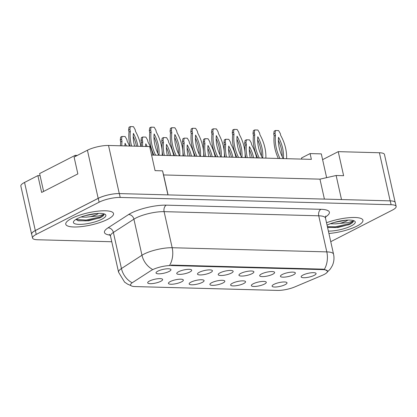 <?xml version="1.0" encoding="UTF-8"?>
<svg xmlns="http://www.w3.org/2000/svg" width="417" height="417" viewBox="0 0 417 417"><rect width="100%" height="100%" fill="white"/><g stroke="black" fill="none" stroke-linecap="round" stroke-linejoin="round"><path stroke-width="0.63" d="M181.504 281.866A7.647 1.955 -12.6 0 1 172.899 284.17A7.647 1.955 -12.6 0 1 168.452 283.06A7.647 1.955 -12.6 0 1 170.277 281.564A7.647 1.955 -12.6 0 1 177.757 279.39A7.647 1.955 -12.6 0 1 183.193 279.765A7.647 1.955 -12.6 0 1 181.504 281.866M202.24 282.418A7.647 1.955 -12.6 0 1 193.634 284.722A7.647 1.955 -12.6 0 1 189.188 283.617A7.647 1.955 -12.6 0 1 191.012 282.121A7.647 1.955 -12.6 0 1 198.492 279.948A7.647 1.955 -12.6 0 1 203.929 280.323A7.647 1.955 -12.6 0 1 202.24 282.418M222.97 282.976A7.647 1.955 -12.6 0 1 214.364 285.28A7.647 1.955 -12.6 0 1 209.923 284.17A7.647 1.955 -12.6 0 1 211.742 282.674A7.647 1.955 -12.6 0 1 219.227 280.5A7.647 1.955 -12.6 0 1 224.659 280.876A7.647 1.955 -12.6 0 1 222.97 282.976M243.705 283.534A7.647 1.955 -12.6 0 1 235.099 285.838A7.647 1.955 -12.6 0 1 230.653 284.728A7.647 1.955 -12.6 0 1 232.477 283.232A7.647 1.955 -12.6 0 1 239.963 281.058A7.647 1.955 -12.6 0 1 245.394 281.433A7.647 1.955 -12.6 0 1 243.705 283.534M264.441 284.092A7.647 1.955 -12.6 0 1 255.835 286.396A7.647 1.955 -12.6 0 1 251.388 285.285A7.647 1.955 -12.6 0 1 253.213 283.789A7.647 1.955 -12.6 0 1 260.693 281.616A7.647 1.955 -12.6 0 1 266.129 281.991A7.647 1.955 -12.6 0 1 264.441 284.092M285.171 284.649A7.647 1.955 -12.6 0 1 276.565 286.953A7.647 1.955 -12.6 0 1 272.124 285.843A7.647 1.955 -12.6 0 1 273.943 284.347A7.647 1.955 -12.6 0 1 281.428 282.173A7.647 1.955 -12.6 0 1 286.86 282.549A7.647 1.955 -12.6 0 1 285.171 284.649M160.769 281.308A7.647 1.955 -12.6 0 1 152.163 283.612A7.647 1.955 -12.6 0 1 147.722 282.502A7.647 1.955 -12.6 0 1 149.541 281.006A7.647 1.955 -12.6 0 1 157.027 278.832A7.647 1.955 -12.6 0 1 162.458 279.208A7.647 1.955 -12.6 0 1 160.769 281.308M189.834 272.009A7.647 1.955 -12.6 0 1 181.228 274.313A7.647 1.955 -12.6 0 1 176.782 273.203A7.647 1.955 -12.6 0 1 178.606 271.707A7.647 1.955 -12.6 0 1 186.086 269.533A7.647 1.955 -12.6 0 1 191.523 269.908A7.647 1.955 -12.6 0 1 189.834 272.009M210.569 272.567A7.647 1.955 -12.6 0 1 201.964 274.871A7.647 1.955 -12.6 0 1 197.517 273.761A7.647 1.955 -12.6 0 1 199.342 272.265A7.647 1.955 -12.6 0 1 206.822 270.091A7.647 1.955 -12.6 0 1 212.258 270.466A7.647 1.955 -12.6 0 1 210.569 272.567M231.299 273.125A7.647 1.955 -12.6 0 1 222.694 275.428A7.647 1.955 -12.6 0 1 218.253 274.318A7.647 1.955 -12.6 0 1 220.072 272.822A7.647 1.955 -12.6 0 1 227.557 270.649A7.647 1.955 -12.6 0 1 232.988 271.024A7.647 1.955 -12.6 0 1 231.299 273.125M252.035 273.682A7.647 1.955 -12.6 0 1 243.429 275.986A7.647 1.955 -12.6 0 1 238.983 274.876A7.647 1.955 -12.6 0 1 240.807 273.38A7.647 1.955 -12.6 0 1 248.292 271.206A7.647 1.955 -12.6 0 1 253.724 271.582A7.647 1.955 -12.6 0 1 252.035 273.682M272.77 274.235A7.647 1.955 -12.6 0 1 264.164 276.539A7.647 1.955 -12.6 0 1 259.718 275.428A7.647 1.955 -12.6 0 1 261.542 273.933A7.647 1.955 -12.6 0 1 269.022 271.764A7.647 1.955 -12.6 0 1 274.459 272.134A7.647 1.955 -12.6 0 1 272.77 274.235M293.5 274.793A7.647 1.955 -12.6 0 1 284.894 277.096A7.647 1.955 -12.6 0 1 280.453 275.986A7.647 1.955 -12.6 0 1 282.273 274.49A7.647 1.955 -12.6 0 1 289.758 272.317A7.647 1.955 -12.6 0 1 295.189 272.692A7.647 1.955 -12.6 0 1 293.5 274.793M314.236 275.35A7.647 1.955 -12.6 0 1 305.63 277.654A7.647 1.955 -12.6 0 1 301.183 276.544A7.647 1.955 -12.6 0 1 303.008 275.048A7.647 1.955 -12.6 0 1 310.493 272.874A7.647 1.955 -12.6 0 1 315.924 273.25A7.647 1.955 -12.6 0 1 314.236 275.35M169.099 271.451A7.647 1.955 -12.6 0 1 160.493 273.755A7.647 1.955 -12.6 0 1 156.052 272.645A7.647 1.955 -12.6 0 1 157.871 271.149A7.647 1.955 -12.6 0 1 165.356 268.975A7.647 1.955 -12.6 0 1 170.788 269.351A7.647 1.955 -12.6 0 1 169.099 271.451M327.522 271.17A13.766 3.518 -12.6 0 0 322.977 269.622L171.33 265.551A13.766 3.518 167.4 0 0 152.335 269.83A13.766 3.518 167.4 0 0 150.944 270.623L132.523 282.549A13.766 3.518 -12.6 0 0 130.584 285.03A13.766 3.518 -12.6 0 0 135.129 286.578L277.54 290.404A13.766 3.518 167.4 0 0 294.835 286.912L322.497 275.236A13.766 3.518 -12.6 0 0 327.522 271.17L327.444 270.805M40.084 175.666L37.879 175.609L24.551 182.438A15.299 3.909 167.4 0 0 20.85 186.076L31.603 234.182A15.299 3.909 167.4 0 0 31.76 234.542M330.754 241.678L392.449 210.074A15.299 3.909 167.4 0 0 396.15 206.436L395.29 202.589A15.299 3.909 167.4 0 0 390.239 200.864A15.299 3.909 167.4 0 0 390.161 200.864L341.507 199.555L336.133 175.5L319.954 179.148L163.589 174.947L162.552 170.84L155.067 170.636L149.693 146.581L108.524 145.476A15.299 3.909 167.4 0 0 87.419 150.235L74.09 157.063L77.854 173.899L41.643 192.445L37.879 175.609M395.134 202.229L384.464 154.478A15.299 3.909 167.4 0 0 379.407 152.752L338.239 151.647L322.607 159.659L326.626 177.642M301.783 159.096L301.527 157.965L310.086 153.581L311.379 159.357L151.585 155.061M163.589 174.947L168.051 194.895M162.552 170.84L167.931 194.895L119.278 193.587A15.299 3.909 167.4 0 0 98.172 198.341L35.304 230.544A15.299 3.909 167.4 0 0 31.603 234.182M319.954 179.148L324.41 199.097M336.133 175.5L343.618 175.703L338.239 151.647M310.086 153.581L321.314 153.883L322.607 159.659M71.677 218.404A24.473 6.25 167.4 0 0 65.756 224.226A24.473 6.25 167.4 0 0 81.841 226.556A24.473 6.25 167.4 0 0 107.607 219.368A24.473 6.25 167.4 0 0 113.528 213.546A24.473 6.25 167.4 0 0 97.442 211.216A24.473 6.25 167.4 0 0 71.677 218.404A24.473 6.25 167.4 0 0 65.756 224.226A24.473 6.25 167.4 0 0 81.841 226.556A24.473 6.25 167.4 0 0 107.607 219.368A24.473 6.25 167.4 0 0 113.528 213.546A24.473 6.25 167.4 0 0 97.442 211.216A24.473 6.25 167.4 0 0 71.677 218.404M328.924 233.489A24.473 6.25 167.4 0 0 357.009 226.066A24.473 6.25 167.4 0 0 362.931 220.244A24.473 6.25 167.4 0 0 326.521 222.746A24.473 6.25 167.4 0 1 362.931 220.244A24.473 6.25 167.4 0 1 357.009 226.066A24.473 6.25 167.4 0 1 328.924 233.489M171.33 265.551L171.298 265.076L322.946 269.153L324.363 269.33L327.595 271.149M396.15 206.436A15.299 3.909 167.4 0 0 391.099 204.716L390.239 200.864L119.351 193.587A15.299 3.909 167.4 0 0 98.25 198.346L35.377 230.549A15.299 3.909 167.4 0 0 31.676 234.187L32.536 238.034A15.299 3.909 167.4 0 0 37.593 239.754L111.761 241.751M391.099 204.716L120.211 197.439A15.299 3.909 167.4 0 0 99.11 202.193L36.237 234.396A15.299 3.909 167.4 0 0 32.536 238.034M140.889 146.346A33.907 23.342 62.9 0 0 135.582 131.537L135.15 129.593L133.456 126.679L130.312 126.596L129.911 129.452L130.344 131.397A33.907 23.342 62.9 0 0 131.631 146.096M137.891 146.268A29.826 20.532 62.9 0 0 133.393 133.383A29.826 20.532 62.9 0 0 134.634 146.179M130.312 126.596L128.994 127.268L128.592 130.125L129.025 132.069A33.907 23.342 62.9 0 0 130.13 146.059M136.448 146.226A29.826 20.532 62.9 0 0 133.242 136.364M130.344 131.397L129.025 132.069M129.911 129.452L128.592 130.125M129.531 146.039A33.907 23.342 62.9 0 0 127.253 141.389L126.82 139.45L125.126 136.531L121.983 136.448L121.582 139.309L122.014 141.248A33.907 23.342 62.9 0 0 121.806 145.835M126.419 145.955A29.826 20.532 62.9 0 0 125.064 143.234A29.826 20.532 62.9 0 0 124.912 145.919M121.983 136.448L120.664 137.125L120.263 139.982L120.695 141.926A33.907 23.342 62.9 0 0 120.482 145.799M122.014 141.248L120.695 141.926M121.582 139.309L120.263 139.982M75.925 219.41L78.323 220.786L88.571 220.77L100.341 217.679C102.749 216.428 103.969 215.302 104 214.312L98.652 215.959L90.27 216.699A11.525 2.945 167.4 0 0 97.025 214.302A11.525 2.945 167.4 0 0 98.542 213.395M90.27 216.699L86.277 217.158L80.908 217.038M96.734 213.499L85.021 215.683M77.442 218.555A16.623 4.248 167.4 0 0 73.752 221.286A16.623 4.248 167.4 0 0 82.342 224.289A16.623 4.248 167.4 0 0 101.847 219.212A16.623 4.248 167.4 0 0 105.048 214.291A16.623 4.248 167.4 0 0 92.845 213.957A16.623 4.248 167.4 0 0 77.442 218.555M43.608 191.439L39.615 173.566L75.164 155.353L77.307 155.411M104 214.312L100.179 216.965L86.032 220.103L75.941 219.405M99.762 217.961L86.204 220.869L77.833 220.65M75.394 156.391L75.164 155.353M327.726 227.489L337.973 227.468L349.743 224.377C352.151 223.126 353.371 222.006 353.402 221.01L348.054 222.657L339.673 223.397A11.525 2.945 167.4 0 0 346.433 221A11.525 2.945 167.4 0 0 347.945 220.098M339.673 223.397L335.68 223.856L330.311 223.741M346.141 220.197L334.424 222.381M328.382 231.086A16.623 4.248 167.4 0 0 351.25 225.915A16.623 4.248 167.4 0 0 354.45 220.994A16.623 4.248 167.4 0 0 327.058 225.149M353.402 221.01L349.582 223.663L335.435 226.801L327.392 226.65M349.165 224.664L335.607 227.567L327.564 227.411M162.192 155.348A33.907 23.342 62.9 0 0 156.318 132.095L155.885 130.151L154.191 127.237L151.043 127.149L150.641 130.01L151.079 131.954A33.907 23.342 62.9 0 0 155.588 155.171M158.997 155.26A29.826 20.532 62.9 0 0 154.123 133.935A29.826 20.532 62.9 0 0 158.788 155.254M151.043 127.149L149.729 127.826L149.328 130.683L149.76 132.627A33.907 23.342 62.9 0 0 153.93 155.124M157.798 153.279A29.826 20.532 62.9 0 0 153.977 136.922M151.079 131.954L149.76 132.627M150.641 130.01L149.328 130.683M182.927 155.906A33.907 23.342 62.9 0 0 177.053 132.648L176.615 130.709L174.926 127.795L171.778 127.706L171.377 130.568L171.809 132.507A33.907 23.342 62.9 0 0 176.323 155.729M179.727 155.817A29.826 20.532 62.9 0 0 174.859 134.493A29.826 20.532 62.9 0 0 179.518 155.812M171.778 127.706L170.464 128.384L170.058 131.24L170.496 133.185A33.907 23.342 62.9 0 0 174.66 155.682M178.533 153.831A29.826 20.532 62.9 0 0 174.707 137.48M171.809 132.507L170.496 133.185M171.377 130.568L170.058 131.24M203.658 156.464A33.907 23.342 62.9 0 0 197.783 133.205L197.35 131.266L195.656 128.347L192.513 128.264L192.112 131.126L192.545 133.065A33.907 23.342 62.9 0 0 197.059 156.286M200.462 156.375A29.826 20.532 62.9 0 0 195.594 135.051A29.826 20.532 62.9 0 0 200.254 156.37M192.513 128.264L191.195 128.942L190.793 131.798L191.226 133.742A33.907 23.342 62.9 0 0 195.396 156.239M199.263 154.389A29.826 20.532 62.9 0 0 195.443 138.037M192.545 133.065L191.226 133.742M192.112 131.126L190.793 131.798M224.393 157.016A33.907 23.342 62.9 0 0 218.518 133.763L218.086 131.819L216.392 128.905L213.249 128.822L212.842 131.678L213.28 133.622A33.907 23.342 62.9 0 0 217.794 156.839M221.198 156.933A29.826 20.532 62.9 0 0 216.324 135.608A29.826 20.532 62.9 0 0 220.989 156.928M213.249 128.822L211.93 129.494L211.528 132.356L211.961 134.295A33.907 23.342 62.9 0 0 216.131 156.797M219.999 154.947A29.826 20.532 62.9 0 0 216.178 138.595M213.28 133.622L211.961 134.295M212.842 131.678L211.528 132.356M152.971 155.098A33.907 23.342 62.9 0 0 147.988 141.947L147.555 140.008L145.861 137.089L142.713 137.005L142.312 139.867L142.75 141.806A33.907 23.342 62.9 0 0 142.536 146.393M147.154 146.513A29.826 20.532 62.9 0 0 145.794 143.792A29.826 20.532 62.9 0 0 145.648 146.476M142.713 137.005L141.399 137.683L140.998 140.539L141.431 142.484A33.907 23.342 62.9 0 0 141.212 146.357M142.75 141.806L141.431 142.484M142.312 139.867L140.998 140.539M173.707 155.656A33.907 23.342 62.9 0 0 168.723 142.505L168.286 140.56L166.597 137.646L163.448 137.563L163.047 140.42L163.48 142.364A33.907 23.342 62.9 0 0 164.35 155.405M170.709 155.577A29.826 20.532 62.9 0 0 166.529 144.35A29.826 20.532 62.9 0 0 167.347 155.484M163.448 137.563L162.135 138.236L161.728 141.097L162.166 143.036A33.907 23.342 62.9 0 0 162.875 155.364M169.234 155.536A29.826 20.532 62.9 0 0 166.378 147.337M163.48 142.364L162.166 143.036M163.047 140.42L161.728 141.097M194.437 156.213A33.907 23.342 62.9 0 0 189.454 143.062L189.021 141.118L187.327 138.204L184.184 138.121L183.782 140.977L184.215 142.922A33.907 23.342 62.9 0 0 185.085 155.963M191.445 156.135A29.826 20.532 62.9 0 0 187.264 144.907A29.826 20.532 62.9 0 0 188.077 156.041M184.184 138.121L182.865 138.793L182.464 141.655L182.896 143.594A33.907 23.342 62.9 0 0 183.61 155.922M189.97 156.094A29.826 20.532 62.9 0 0 187.113 147.889M184.215 142.922L182.896 143.594M183.782 140.977L182.464 141.655M245.128 157.574A33.907 23.342 62.9 0 0 239.254 134.321L238.816 132.377L237.127 129.463L233.979 129.379L233.577 132.236L234.01 134.18A33.907 23.342 62.9 0 0 238.524 157.397M241.928 157.49A29.826 20.532 62.9 0 0 237.059 136.166A29.826 20.532 62.9 0 0 241.719 157.485M233.979 129.379L232.665 130.052L232.264 132.914L232.696 134.853A33.907 23.342 62.9 0 0 236.861 157.355M240.734 155.505A29.826 20.532 62.9 0 0 236.908 139.148M234.01 134.18L232.696 134.853M233.577 132.236L232.264 132.914M265.858 158.132A33.907 23.342 62.9 0 0 259.984 134.879L259.551 132.934L257.857 130.021L254.714 129.937L254.313 132.794L254.745 134.738A33.907 23.342 62.9 0 0 259.259 157.954M262.663 158.048A29.826 20.532 62.9 0 0 257.795 136.724A29.826 20.532 62.9 0 0 262.455 158.043M254.714 129.937L253.395 130.61L252.994 133.471L253.427 135.41A33.907 23.342 62.9 0 0 257.597 157.913M261.464 156.062A29.826 20.532 62.9 0 0 257.643 139.705M254.745 134.738L253.427 135.41M254.313 132.794L252.994 133.471M286.594 158.689A33.907 23.342 62.9 0 0 280.719 135.436L280.287 133.492L278.592 130.578L275.449 130.495L275.043 133.351L275.481 135.296A33.907 23.342 62.9 0 0 279.995 158.512M283.398 158.606A29.826 20.532 62.9 0 0 278.53 137.282A29.826 20.532 62.9 0 0 283.19 158.596M275.449 130.495L274.131 131.167L273.729 134.024L274.162 135.968A33.907 23.342 62.9 0 0 278.332 158.465M282.2 156.62A29.826 20.532 62.9 0 0 278.379 140.263M275.481 135.296L274.162 135.968M275.043 133.351L273.729 134.024M215.172 156.771A33.907 23.342 62.9 0 0 210.189 143.62L209.756 141.676L208.062 138.762L204.919 138.679L204.512 141.535L204.95 143.479A33.907 23.342 62.9 0 0 205.821 156.521M212.18 156.688A29.826 20.532 62.9 0 0 207.994 145.465A29.826 20.532 62.9 0 0 208.813 156.599M204.919 138.679L203.6 139.351L203.199 142.207L203.632 144.152A33.907 23.342 62.9 0 0 204.346 156.479M210.7 156.651A29.826 20.532 62.9 0 0 207.848 148.447M204.95 143.479L203.632 144.152M204.512 141.535L203.199 142.207M235.907 157.329A33.907 23.342 62.9 0 0 230.924 144.178L230.486 142.233L228.797 139.32L225.649 139.236L225.248 142.093L225.68 144.037A33.907 23.342 62.9 0 0 226.551 157.079M232.91 157.245A29.826 20.532 62.9 0 0 228.73 146.023A29.826 20.532 62.9 0 0 229.548 157.157M225.649 139.236L224.336 139.909L223.934 142.765L224.367 144.709A33.907 23.342 62.9 0 0 225.076 157.037M231.435 157.209A29.826 20.532 62.9 0 0 228.579 149.005M225.68 144.037L224.367 144.709M225.248 142.093L223.934 142.765M256.643 157.887A33.907 23.342 62.9 0 0 251.654 144.73L251.222 142.791L249.528 139.877L246.384 139.789L245.983 142.65L246.416 144.59A33.907 23.342 62.9 0 0 247.286 157.631M253.645 157.803A29.826 20.532 62.9 0 0 249.465 146.576A29.826 20.532 62.9 0 0 250.283 157.715M246.384 139.789L245.066 140.466L244.664 143.323L245.102 145.267A33.907 23.342 62.9 0 0 245.811 157.595M252.17 157.767A29.826 20.532 62.9 0 0 249.314 149.562M246.416 144.59L245.102 145.267M245.983 142.65L244.664 143.323M379.407 152.752L390.161 200.864M24.551 182.438L35.304 230.544M87.419 150.235L98.172 198.341M108.524 145.476L119.278 193.587M322.977 269.622L322.867 269.153M110.093 235.115A25.494 6.51 -12.6 0 1 108.045 227.838L128.577 214.552A25.494 6.51 -12.6 0 1 166.32 205.154L320.96 209.308A5.098 3.461 -88.5 0 0 318.744 215.803L164.105 211.648A20.397 5.207 167.4 0 0 135.968 217.992A20.397 5.207 167.4 0 0 133.909 219.17L113.382 232.457A20.397 5.207 167.4 0 0 110.505 236.131L109.363 234.323M320.96 209.308A25.494 6.51 -12.6 0 1 325.422 217.002M325.484 218.096A20.397 5.207 167.4 0 0 318.744 215.803L326.808 251.884A20.397 5.207 -12.6 0 1 333.548 254.182L325.484 218.096L325.745 215.98M130.886 285.551L127.649 284.18L124.594 282.111L118.569 272.212A20.397 5.207 -12.6 0 1 121.446 268.538L141.973 255.251A20.397 5.207 -12.6 0 1 144.032 254.073A20.397 5.207 -12.6 0 1 172.169 247.729A17.848 12.114 91.5 0 1 169.719 265.176M152.2 269.231A17.848 14.204 57.1 0 1 141.973 255.251L133.909 219.17A5.098 4.055 -122.9 0 0 128.577 214.552M324.363 269.33A17.848 12.114 -88.5 0 0 326.808 251.884L172.169 247.729L164.105 211.648A5.098 3.461 -88.5 0 1 166.32 205.154M108.045 227.838A5.098 4.055 -122.9 0 1 113.382 232.457L121.446 268.538A17.848 14.204 57.1 0 0 131.652 282.507M120.211 197.439L119.351 193.587M99.11 202.193L98.25 198.346M36.237 234.396L35.377 230.549M326.808 272.567L330.327 269.012L332.281 265.759C333.981 262.048 334.403 258.186 333.548 254.182M118.569 272.212L110.505 236.131"/></g></svg>
